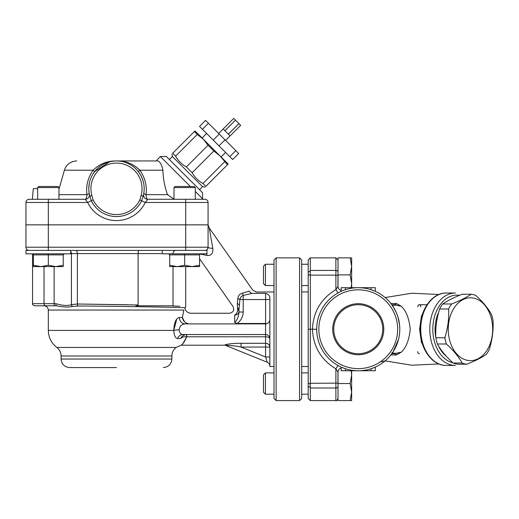 <?xml version="1.0" encoding="UTF-8"?>
<svg xmlns="http://www.w3.org/2000/svg" width="519" height="519" viewBox="0 0 519 519"><rect width="100%" height="100%" fill="white"/><g stroke="black" fill="none" stroke-linecap="round" stroke-linejoin="round"><path stroke-width="0.78" d="M218.661 133.48L233.725 118.416L223.183 128.959L224.896 130.671L235.438 120.129L224.935 130.71L228.36 134.136L238.902 123.593L240.654 125.345L230.112 135.887L228.399 134.174L238.941 123.632M235.477 120.168L238.902 123.593M233.725 118.416L235.438 120.129M229.774 156.641L232.674 159.534L238.695 153.514L235.801 150.614L229.774 156.641L218.999 145.865L225.025 139.838L235.801 150.614M202.429 129.296L208.456 123.269L205.556 120.376L199.536 126.396L218.999 145.865M213.205 140.072L219.232 134.045L225.025 139.838M208.456 123.269L219.232 134.045M202.092 137.996L206.614 133.48M186.366 166.91L192.16 172.704C194.729 177.316 198.323 180.91 202.935 183.479L205.829 186.379C204.81 187.398 204.81 187.398 205.829 186.379C204.81 187.398 204.81 187.398 205.829 186.379L227.497 164.705L219.868 155.771L213.828 151.035L208.035 145.242L186.366 166.91C181.754 164.341 178.16 160.747 175.591 156.135L172.691 153.241C171.672 154.26 171.672 154.26 172.691 153.241C171.672 154.26 171.672 154.26 172.691 153.241L195.014 130.918L203.299 139.202L197.259 134.466L175.591 156.135M199.536 189.662L202.546 186.645L172.425 156.524L171.932 154M197.259 134.466L194.366 131.567M208.035 145.242L203.299 139.202L228.152 164.056L227.497 164.705M224.604 161.811L202.935 183.479M213.828 151.035L192.16 172.704M116.483 367.569L69.617 367.569C64.44 367.063 61.599 364.221 61.099 359.044L171.867 359.044C171.361 364.221 168.519 367.063 163.342 367.569M173.995 199.166L167.54 194.657C164.614 186.444 163.083 178.289 162.94 170.2C161.37 163.303 159.112 160.215 156.161 160.942L116.483 160.942C107.414 160.773 99.616 163.855 93.089 170.2C87.873 177.796 85.823 185.951 86.945 194.657C86.712 197.635 86.122 199.173 85.174 199.283L87.685 202.481A31.951 31.951 0 0 0 145.275 202.481L147.785 199.283L204.882 199.283A3.198 3.198 0 0 1 208.08 202.481L208.08 247.213L208.08 224.85L208.08 247.213L208.08 224.85L25.95 224.85L25.95 247.213A3.198 3.198 0 0 0 29.148 250.411M25.95 224.85L25.95 202.481A3.198 3.198 0 0 1 29.148 199.283L32.366 199.283L33.3 188.637L37.666 188.637M70.681 250.411L70.681 253.817L25.95 253.817L25.95 250.411L207.01 250.411L207.01 253.817L162.278 253.817L162.278 250.411M206.692 253.817A6.39 2.05 -90 0 1 206.88 255.4L200.003 254.012L206.88 255.4C211.272 255.828 213.251 253.486 212.822 248.367A6.39 1.194 -0 0 1 208.08 247.213A3.198 3.198 0 0 1 204.882 250.411M208.08 247.213A3.198 3.198 0 0 1 207.613 248.867L208.08 247.213L48.319 247.213L48.319 199.283L29.148 199.283M206.419 250.015L206.997 249.607A3.198 3.198 0 0 1 206.27 250.093L207.068 249.542M70.681 253.603L138.099 253.603L138.099 304.971L135.92 305.795L173.015 305.795L173.015 266.597M56.506 305.795L44.057 305.795L56.506 305.795C62.552 307.131 67.911 307.345 72.569 306.431L78.11 306.022C121.193 306.165 187.768 307.592 185.361 307.696C187.729 307.585 120.985 306.158 78.11 306.022A2.128 1.103 90.6 0 1 77.376 304.004L71.421 304.621C67.827 305.989 62.65 305.672 55.896 303.66A2.128 0.603 90 0 0 56.506 305.795L34.682 305.795C32.723 304.893 32.009 304.179 32.554 303.66L44.031 303.66L44.031 266.597L44.031 303.66A2.128 1.726 90 0 0 45.756 305.795M70.681 251.436A3.198 2.77 -90 0 1 71.421 253.603L71.421 304.621A2.128 1.804 65.5 0 0 72.569 306.431M172.795 305.983L179.684 306.255M167.378 305.795C191.66 306.735 191.66 306.735 167.384 305.795M138.099 304.971L77.376 304.004L127.655 304.744M173.015 253.603C173.177 251.663 174.079 250.599 175.714 250.411M162.278 253.603L138.099 253.603C138.151 251.663 138.469 250.599 139.04 250.411M238.967 312.016C238.831 316.129 237.41 319.652 234.705 322.571L237.222 323.486C240.998 320.586 243.002 316.759 243.223 312.016L238.967 312.016L238.967 309.83L238.967 312.016M234.705 322.571L234.705 315.104C228.101 312.736 228.101 312.736 234.705 315.104A4.262 3.763 180 0 0 238.967 311.342A4.262 2.777 180 0 0 237.605 309.305A4.262 2.601 -66 0 1 234.705 315.104L234.672 315.091M266.558 323.785C268.608 323.162 269.711 321.78 269.854 319.639A4.262 4.262 0 0 1 265.592 323.901L265.592 334.547A4.262 4.262 0 0 1 269.854 338.81A4.262 2.018 0 0 0 265.592 336.792L265.592 334.547L183.012 334.547C180.67 334.372 179.373 332.776 179.133 329.766C179.652 326.127 181.695 324.167 185.264 323.901L265.592 323.901L266.558 323.785L265.592 323.486L237.222 323.486M237.43 307.923A4.262 2.478 0 0 1 238.967 309.83L239.908 299.534C240.375 297.381 241.478 296.012 243.223 295.428L251.968 293.391C257.638 291.522 257.638 291.522 251.968 293.391A4.262 3.088 -107.5 0 1 249.386 291.107L242.503 293.19A4.262 0.817 -103.5 0 0 243.223 295.428L243.223 299.534L239.908 299.534A4.262 1.109 -167.4 0 0 237.793 298.697L237.345 303.589L237.605 309.305C231.759 305.775 231.759 305.775 237.605 309.305C231.759 305.775 231.759 305.775 237.605 309.305M308.195 291.944L301.695 291.944M242.503 293.19C239.726 293.78 238.156 295.616 237.793 298.697C238.156 295.616 239.726 293.78 242.503 293.19M274.006 291.944L255.945 292.067M249.386 291.107C253.862 289.862 253.862 289.862 249.386 291.107M61.099 359.044L61.099 355.982L171.867 355.982C171.945 352.472 173.365 349.631 176.123 347.458L181.202 345.2L225.116 345.2L225.116 344.759L225.817 345.485C225.888 344.953 235.217 345.79 241.037 347.049L265.592 347.049L265.592 356.988L267.188 362.23A4.262 4.262 0 0 1 269.854 366.18A4.262 4.262 0 0 0 267.188 362.23A4.262 4.262 0 0 1 269.854 366.18M184.543 321.767L182.383 317.511C182.889 320.586 184.77 322.656 188.014 323.733C191.686 310.031 191.686 310.031 188.014 323.733L189.5 323.901M274.006 366.505L269.854 366.505L269.854 297.082C269.335 295.246 267.914 294.014 265.592 293.391L265.592 323.486M225.817 345.485L267.188 362.23M186.736 336.792L186.581 334.554C183.752 334.839 181.793 336.163 180.709 338.511C176.382 349.261 176.382 349.261 180.709 338.511C181.838 337.136 183.83 336.565 186.678 336.792L265.592 336.792L265.592 343.293L241.037 343.293L241.037 347.049L265.592 356.988L269.854 356.988M229.93 345.459L225.791 345.42M228.924 344.006L231.506 343.701M269.854 347.049A4.262 3.75 0 0 0 265.592 343.293L265.592 347.049L269.854 347.049M241.037 343.293C234.809 343.247 229.508 343.734 225.116 344.759M185.264 323.901A6.39 5.897 90 0 1 179.373 317.511C176.11 318.102 174.241 322.403 173.761 330.415C174.073 335.514 175.344 338.213 177.582 338.511L180.709 338.511L182.513 336.124M179.133 329.766A6.39 0.649 -3.8 0 0 173.761 330.415L176.687 319.289M183.83 310.057L182.383 317.518M183.83 310.051C185.192 308.156 185.192 308.156 183.83 310.051L48.319 310.051L48.319 330.415L173.761 330.415M186.581 334.554L186.678 336.792C183.428 342.988 181.669 345.725 181.416 345.005C183.019 344.058 184.77 341.32 186.678 336.792L186.671 336.818M183.012 334.547A6.39 5.865 -90 0 0 177.582 338.511M212.822 248.367L209.235 227.977L252.753 290.134L256.243 291.95M156.161 160.942L160.371 156.524L190.356 186.503M143.562 194.417L143.594 194.275A4.262 4.262 0 0 0 147.785 199.283C146.838 199.173 146.248 197.635 146.014 194.657C147.149 185.984 145.099 177.829 139.87 170.2C133.351 163.861 125.553 160.773 116.483 160.942L155.953 160.942M195.293 191.446L202.546 198.699L202.546 192.672L166.398 156.524L160.371 156.524M208.08 202.481A3.198 3.198 0 0 0 204.882 199.283A3.198 3.198 0 0 1 208.08 202.481L185.711 202.481L185.711 250.411M85.174 199.283A4.262 4.262 0 0 0 89.346 194.171A4.262 4.262 0 0 1 89.372 194.288A4.262 4.262 0 0 0 89.365 194.262A4.262 4.262 0 0 1 85.174 199.283L48.319 199.283M167.54 194.657L146.014 194.657A4.262 1.635 8.7 0 1 143.854 192.834C144.983 185.296 143.147 178.231 138.346 171.64L139.87 170.2L162.94 170.2C163.083 178.289 164.614 186.444 167.54 194.657L167.546 194.677M138.346 171.64C143.153 178.251 144.989 185.315 143.854 192.834M147.785 199.283A4.262 4.262 0 0 1 143.614 194.171L143.147 196.111A27.689 27.689 0 0 0 116.483 160.942A27.689 27.689 0 0 0 89.819 196.111L89.274 193.788M143.568 194.45L143.594 194.255A4.262 4.262 0 0 1 143.614 194.171L143.692 193.788L143.614 194.171A4.262 4.262 0 0 0 143.594 194.288M116.172 160.942L116.879 160.948M124.171 162.032L124.943 162.265M131.839 165.593L134.447 167.566M76.695 160.942C70.545 161.305 66.445 164.387 64.408 170.2L93.089 170.2L94.614 171.64L109.541 161.824M111.118 161.467L114.005 161.052M185.711 199.283L185.711 202.481L145.275 202.481L141.655 200.743L143.147 196.111A27.689 27.689 0 0 0 116.483 160.942A27.689 27.689 0 0 0 89.819 196.111L91.227 200.581M89.372 194.288A4.262 4.262 0 0 0 89.346 194.171L89.112 192.834A4.262 1.635 -8.7 0 1 86.945 194.657L58.965 194.657M25.95 202.481L87.685 202.481L91.305 200.743A27.935 27.935 0 0 0 141.655 200.743L139.845 199.873A25.924 25.924 0 0 1 93.115 199.873L91.869 195.54A25.561 25.561 0 0 1 116.483 163.076A25.561 25.561 0 0 1 141.09 195.54L143.147 196.111L143.296 195.546M89.268 183.518L88.794 188.332M109.009 161.973L107.822 162.33M134.084 167.261L133.091 166.482M135.472 166.404L139.87 170.2M89.651 195.501L89.819 196.117L91.869 195.54M143.406 195.105L143.594 194.255A4.262 4.262 0 0 1 143.607 194.203L143.607 194.21A4.262 4.262 0 0 1 143.614 194.171A4.262 4.262 0 0 0 143.594 194.262A4.262 4.262 0 0 1 143.614 194.171M89.553 195.118L89.365 194.255A4.262 4.262 0 0 0 89.346 194.171A4.262 4.262 0 0 1 89.365 194.262A4.262 4.262 0 0 0 89.346 194.171M36.602 199.283L32.366 199.283M195.293 187.573L194.229 186.503L175.059 186.503L173.995 187.573L195.293 187.573L195.293 199.283L201.956 199.283L196.364 199.283M199.556 266.597L169.732 266.597L169.732 265.267L177.193 266.597L184.647 265.267L192.101 266.597L199.556 265.267L199.556 266.597M169.732 265.267L169.732 254.881L184.647 254.881L184.647 265.267M200.619 253.817L199.556 254.881L199.556 265.267M169.732 254.881L168.669 253.817M199.556 254.881L184.647 254.881L184.647 253.817M63.227 266.597L33.404 266.597L33.404 265.267L40.858 266.597L48.319 265.267L55.773 266.597L63.227 265.267L63.227 266.597M58.965 187.573L57.901 186.503L38.73 186.503L37.666 187.573L58.965 187.573L58.965 199.283M33.404 265.267L33.404 254.881L48.319 254.881L48.319 265.267M64.291 253.817L63.227 254.881L63.227 265.267M33.404 254.881L32.34 253.817M63.227 254.881L48.319 254.881L48.319 253.817M449.519 339.698A31.419 22.22 90 0 0 487.354 349.644A31.419 22.22 90 0 0 474.528 298.334A31.419 22.22 90 0 0 449.519 339.698M462.131 363.028C458.64 356.683 453.392 350.338 446.392 343.993L437.387 343.993C440.884 350.338 446.126 356.683 453.126 363.028A35.149 24.854 90 0 0 457.706 364.228L466.717 364.228A35.149 24.854 -90 0 1 462.131 363.028L453.126 363.028M446.392 343.993A35.149 24.854 -90 0 1 445.516 340.938A35.149 24.854 -90 0 1 444.841 337.785L435.837 337.785A35.149 24.854 90 0 0 436.505 340.938A35.149 24.854 90 0 0 437.387 343.993M444.841 337.785C447.852 328.183 449.117 318.588 448.624 308.993L439.619 308.993C436.602 318.588 435.344 328.183 435.837 337.785M448.624 308.993A35.149 24.854 -90 0 1 451.653 303.978L442.649 303.978A35.149 24.854 90 0 0 439.619 308.993M451.653 303.978C459.912 300.728 466.419 297.471 471.174 294.221L462.17 294.221C453.911 297.471 447.404 300.728 442.649 303.978M471.174 294.221A35.149 24.854 -90 0 1 475.754 295.421C482.754 301.766 488.003 308.111 491.499 314.456A35.149 24.854 -90 0 1 493.05 320.671C493.543 330.266 492.278 339.861 489.268 349.462A35.149 24.854 -90 0 1 486.238 354.471C481.483 357.721 474.976 360.977 466.717 364.228M435.811 337.201A30.887 21.843 -90 0 1 435.071 329.228A30.887 21.843 -90 0 1 438.704 312.172M446.321 356.235A30.887 21.843 -90 0 1 438.587 346.03M351.648 392.066L351.648 400.584L350.124 400.584L351.648 392.066L350.124 383.541L351.648 375.023L351.648 392.066M351.648 370.761L351.648 375.023L351.246 370.761M350.124 400.584L338.018 400.584L338.018 372.149A4.262 4.262 0 0 1 341.21 368.023M338.018 383.541L350.124 383.541M263.464 383.541L263.464 392.234L265.423 394.193L265.423 372.895L263.464 374.854L263.464 383.541M337.953 383.541L337.953 372.363M338.018 274.908L338.018 260.979L338.018 286.306L338.018 274.908L350.124 274.908L351.648 266.383L350.124 257.865L351.648 257.865L351.648 287.688M338.018 260.979L338.018 257.865L350.124 257.865M351.246 287.688L351.648 283.426L350.124 274.908M263.464 274.908L263.464 283.595L265.423 285.554L265.423 264.255L263.464 266.215L263.464 274.908M337.953 286.092L337.953 274.908M299.567 257.865L299.567 400.584L276.134 400.584L276.134 257.865L299.567 257.865L301.695 259.993L301.695 398.456L299.567 400.584M276.134 257.865L274.006 259.993L274.006 398.456L276.134 400.584M310.323 257.865L335.884 257.865L335.884 270.438L310.323 270.438L310.323 257.865L308.195 259.993L308.195 398.456L310.323 400.584L310.323 388.011L335.884 388.011L335.884 400.584C336.318 401.187 337.026 400.473 338.018 398.456M310.323 270.438L310.265 271.015L308.195 272.118L308.195 275.453L310.265 274.304L310.323 275.148L335.884 275.148L335.884 289.628L337.966 292.976M338.018 397.47L338.018 383.119L310.323 383.301L310.265 384.144L308.195 382.996L308.195 386.331L310.265 387.434L310.323 388.011M310.323 383.301L310.323 329.228L308.195 329.228M316.713 329.228A41.539 41.539 0 0 0 358.253 370.761A41.539 41.539 0 0 0 399.792 329.228A41.539 41.539 0 0 0 358.253 287.688A41.539 41.539 0 0 0 316.713 329.228L310.323 329.228L310.323 275.148M310.265 271.015L310.265 274.304M310.265 384.144L310.265 387.434M426.592 305.386L421.402 316.318L419.586 329.228L421.402 342.112L426.592 353.063M417.75 306.859A2.128 1.505 90 0 1 419.255 304.731L427.014 304.731M446.366 293.014L455.403 293.014A36.213 25.606 90 0 0 429.797 329.228A36.213 25.606 90 0 0 455.403 365.434L446.366 365.434A36.213 25.606 -90 0 1 420.76 329.228A36.213 25.606 -90 0 1 446.366 293.014C431.964 292.625 419.793 310.115 420.137 329.228C419.793 348.333 431.964 365.824 446.366 365.434M452.918 362.839A34.085 24.101 -90 0 1 432.814 329.228A34.085 24.101 -90 0 1 459.438 295.33M375.295 367.108L371.033 368.75L375.295 367.108L371.033 368.75L375.295 367.108L375.295 370.761L371.033 370.761L371.033 368.75M374.971 291.204L371.033 289.699L371.033 287.688L341.21 287.688L341.21 291.341M345.472 368.75L341.21 367.108L345.472 368.75L345.472 370.761L371.033 370.761M345.472 370.761L341.21 370.761L341.21 367.108M375.295 291.341L372.687 290.277L375.295 291.341L375.295 287.688L371.033 287.688M390.891 354.918L396.471 354.951L401.304 352.161C406.176 347.613 409.147 339.971 410.231 329.228C409.147 318.471 406.176 310.829 401.304 306.288L396.471 303.498L390.885 303.531M391.8 353.724L394.265 353.724L401.304 352.161C396.25 354.01 390.749 353.407 393.136 351.772L390.016 355.995M399.773 328.047L399.52 324.518L397.898 316.824L396.244 312.425L393.136 306.677C390.742 305.042 396.25 304.439 401.304 306.288L394.265 304.731L391.8 304.731M398.501 339.491L393.136 351.772L391.832 353.05M391.242 303.985L391.942 304.925M380.155 361.983L385.169 360.906M396.471 354.951A4.262 3.14 90 0 0 394.265 353.724M397.269 343.487L398.281 340.308M396.471 303.498A4.262 3.14 -90 0 1 394.265 304.731M397.658 329.228A39.405 39.405 0 0 1 338.55 363.352A39.405 39.405 0 0 1 338.55 295.097A39.405 39.405 0 0 1 397.658 329.228M332.718 329.228A25.535 25.535 0 0 1 371.02 307.112A25.535 25.535 0 0 1 371.02 351.337A25.535 25.535 0 0 1 332.718 329.228M341.21 290.426A4.262 4.262 0 0 1 338.018 286.306L335.884 289.628C321.021 298.652 313.21 311.854 312.457 329.228C313.21 346.595 321.021 359.797 335.884 368.821L338.018 372.149L338.018 383.119M338.018 386.253A2.128 1.752 180 0 1 335.884 388.011L335.884 368.821L337.966 365.473M333.756 329.228A24.497 24.497 0 0 1 358.253 304.731A24.497 24.497 0 0 1 382.75 329.228A24.497 24.497 0 0 1 358.253 353.724A24.497 24.497 0 0 1 333.756 329.228M176.123 347.458L56.837 347.458C51.323 343.117 48.481 337.434 48.319 330.415M48.319 250.411L48.319 247.213L25.95 247.213M55.896 303.66L44.031 303.66M54.592 305.795A2.128 0.467 90 0 1 54.132 303.66L54.132 266.597M77.376 304.004L77.376 253.603A3.198 1.654 -90 0 0 75.722 250.411M269.854 299.534L243.223 299.534L243.223 312.016M265.592 293.391L251.968 293.391M237.345 303.589A4.262 2.018 -167.9 0 1 239.253 305.036M265.592 334.547A4.262 4.262 0 0 1 269.854 338.81M182.383 317.511L179.373 317.511M141.09 195.54L139.845 199.873M93.115 199.873L91.305 200.743M338.018 272.196A2.128 1.752 180 0 0 335.884 270.438L335.884 275.148L338.018 275.329M419.255 353.724A2.128 1.505 90 0 1 417.75 351.59M419.255 304.731A2.128 1.505 -90 0 1 420.76 306.859M345.472 289.699L345.472 287.688M225.59 140.409L240.654 125.345M221.075 156.978L225.59 152.456M202.546 186.645L205.07 187.138M169.408 159.534L172.425 156.524M171.867 355.982L171.867 359.044M61.099 355.982C61.015 352.472 59.594 349.631 56.837 347.458M32.554 253.836L32.554 303.66M185.711 266.597L185.711 306.521L184.894 308.623C185.919 311.523 187.962 313.067 191.037 313.249L229.554 313.249C233.381 312.406 234.543 310.167 233.044 306.547L199.556 258.722M308.195 366.505L301.695 366.505M48.319 310.051C48.066 307.469 46.645 306.048 44.057 305.795M208.1 224.85L209.235 227.977M208.074 247.368L207.639 248.822M64.408 170.2L58.965 189.176M201.956 199.283L202.546 198.699M173.995 187.573L173.995 199.283M37.666 187.573L37.666 199.283M274.006 372.895L265.423 372.895M274.006 394.193L265.423 394.193M308.195 372.895L301.695 372.895M308.195 394.193L301.695 394.193M274.006 264.255L265.423 264.255M274.006 285.554L265.423 285.554M308.195 264.255L301.695 264.255M308.195 285.554L301.695 285.554M310.323 400.584L335.884 400.584M335.884 257.865L338.018 259.993M385.13 297.556L411.768 293.229L438.912 294.494M385.13 360.893L411.768 365.22L438.912 363.955M384.813 297.29L385.169 297.543"/></g></svg>
